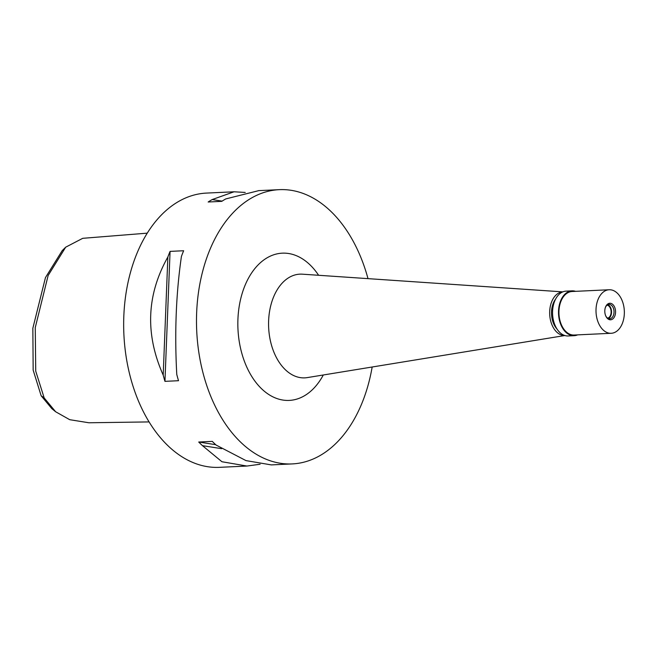 <?xml version="1.0" encoding="UTF-8"?>
<svg xmlns="http://www.w3.org/2000/svg" width="657" height="657" viewBox="0 0 657 657"><rect width="100%" height="100%" fill="white"/><g stroke="black" fill="none" stroke-linecap="round" stroke-linejoin="round"><path stroke-width="0.99" d="M147.258 233.153L82.725 238.319L65.684 247.188L62.193 250.645L45.464 277.583L32.85 328.237L33.162 370.121L41.153 395.769L51.829 408.638L55.631 411.75L69.724 419.692L88.9 422.771L149.09 421.917M65.684 247.188L48.133 275.497L35.256 327.588L35.724 371.123L44.183 397.945L55.631 411.75M233.711 191.803L206.495 193.084A137.28 89.155 87.3 0 0 130.25 273.213A137.28 89.155 87.3 0 0 146.117 416.834A137.28 89.155 87.3 0 0 219.405 467.341L246.515 466.068M372.166 367A137.28 89.155 -92.7 0 1 292.225 463.916A137.28 89.155 -92.7 0 1 218.945 413.401A137.28 89.155 -92.7 0 1 203.079 269.789A137.28 89.155 -92.7 0 1 279.324 189.659A137.28 89.155 -92.7 0 1 352.604 240.166A137.28 89.155 -92.7 0 1 368.002 278.642M164.948 381.347A137.28 89.155 -92.7 0 1 163.199 375.09C145.016 334.257 146.568 294.903 167.855 257.027A137.28 89.155 -92.7 0 1 170.073 251.385L164.948 381.347L178.515 380.715A137.28 89.155 87.3 0 1 176.774 374.449C174.499 332.877 176.051 293.515 181.431 256.386A137.28 89.155 87.3 0 1 183.648 250.744L170.073 251.385M245.225 192.444L234.04 191.787L212.186 199.564A137.28 89.155 -92.7 0 0 208.179 201.995L221.754 201.354A137.28 89.155 87.3 0 1 225.762 198.931L258.825 190.62M221.68 448.674L202.479 445.668A137.28 89.155 -92.7 0 1 198.718 442.021L212.285 441.381A137.28 89.155 87.3 0 0 216.054 445.027L245.997 460.606L271.308 464.901L292.225 463.916M202.479 445.668L221.943 461.74L246.942 466.043L260.123 464.244M318.612 275.283A73.699 47.862 87.3 0 0 252.387 271.842A73.699 47.862 87.3 0 0 249.898 373.291A73.699 47.862 87.3 0 0 323.301 374.983M562.794 291.872L302.409 274.183A51.911 33.712 87.3 0 0 271.555 302.705A51.911 33.712 87.3 0 0 277.057 358.763A51.911 33.712 -92.7 0 0 307.279 377.603L564.856 335.53M564.675 335.481A21.788 14.15 -92.7 0 1 553.227 327.457A21.788 14.15 -92.7 0 1 550.673 304.782A21.788 14.15 -92.7 0 1 562.63 291.946M555.608 299.075A18.954 12.311 87.3 0 0 554.607 325.667A18.954 12.311 87.3 0 0 557.021 329.042M215.677 444.682L198.718 442.021M167.855 257.027L163.199 375.09M212.186 199.564L222.115 201.124M607.651 318.144A6.537 4.246 87.3 0 0 610.895 314.054A6.537 4.246 87.3 0 0 610.049 307.558A6.537 4.246 87.3 0 0 607.043 305.168M572.05 290.846L566.088 291.133A22.445 14.577 87.3 0 0 553.629 304.232A22.445 14.577 87.3 0 0 556.216 327.712A22.445 14.577 87.3 0 0 568.198 335.965L574.161 335.686A22.445 14.577 -92.7 0 1 562.178 327.432A22.445 14.577 -92.7 0 1 559.583 303.953A22.445 14.577 -92.7 0 1 572.05 290.846A22.445 14.577 -92.7 0 1 575.565 291.338M577.618 334.873A22.445 14.577 -92.7 0 1 574.161 335.686M609.154 289.753L572.083 291.503A21.788 14.15 87.3 0 0 559.978 304.224A21.788 14.15 87.3 0 0 562.499 327.014A21.788 14.15 87.3 0 0 574.128 335.037L611.207 333.288A21.788 14.15 -92.7 0 1 599.57 325.272A21.788 14.15 -92.7 0 1 597.049 302.475A21.788 14.15 -92.7 0 1 609.154 289.753A21.788 14.15 -92.7 0 1 620.791 297.777A21.788 14.15 -92.7 0 1 623.304 320.575A21.788 14.15 -92.7 0 1 611.207 333.288M614.213 306.302A8.278 5.379 87.3 0 0 605.393 307.435A8.278 5.379 87.3 0 0 605.795 316.042A8.278 5.379 87.3 0 0 606.148 316.748A8.278 5.379 87.3 0 0 613.753 317.939A8.278 5.379 87.3 0 0 614.213 306.302M605.672 315.754A7.194 4.673 87.3 0 0 605.853 316.099A7.194 4.673 87.3 0 0 609.688 318.744A7.194 4.673 87.3 0 0 613.687 314.547A7.194 4.673 87.3 0 0 612.85 307.024A7.194 4.673 87.3 0 0 609.014 304.38A7.194 4.673 87.3 0 0 605.294 307.739M607.782 304.7A7.194 4.673 -92.7 0 1 610.369 307.139A7.194 4.673 -92.7 0 1 608.439 318.546M44.183 397.945L41.153 395.769M258.398 190.645L279.324 189.659"/></g></svg>
